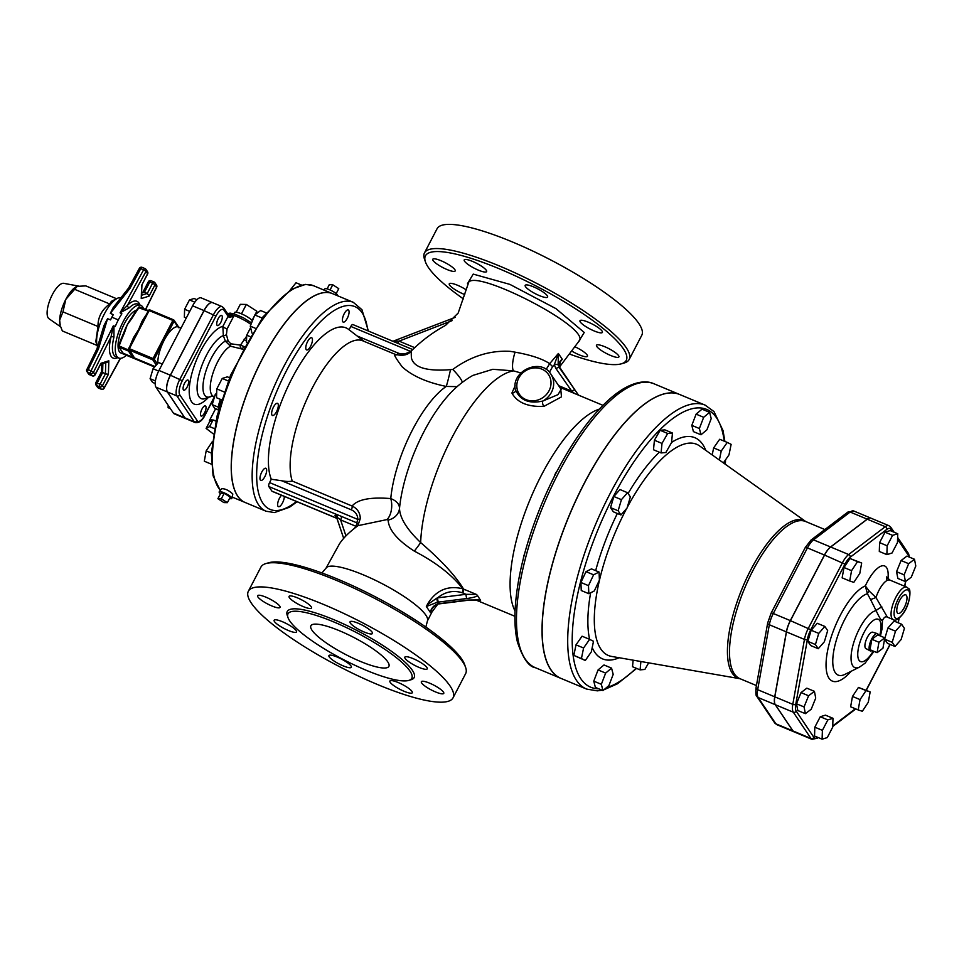 <?xml version="1.0" encoding="UTF-8"?>
<svg xmlns="http://www.w3.org/2000/svg" width="964" height="964" viewBox="0 0 964 964"><rect width="100%" height="100%" fill="white"/><g stroke="black" fill="none" stroke-linecap="round" stroke-linejoin="round"><path stroke-width="1.45" d="M515.559 390.408A3.302 2.699 0.3 0 1 511.92 393.023C517.198 402.615 527.862 407.073 543.913 406.374A3.302 1.53 76 0 1 542.853 401.036C529.031 404.073 519.885 400.265 515.427 389.589L515.547 390.336M543.913 406.374L561.482 396.867L560.711 388.757M515.162 385.757L511.92 393.023M550.854 374.092L561.12 389.36L558.023 394.625L542.853 401.036A19.786 17.967 -33.9 0 0 550.854 374.092C540.732 357.042 510.028 371.441 515.583 390.516M515.041 611.031A114.294 40.958 -67.3 0 1 530.333 498.882A114.294 40.958 -67.3 0 1 599.319 409.134M575.219 390.384L558.132 364.982L558.373 353.475L549.673 363.657C542.419 358.813 530.887 354.981 515.089 352.161A15.388 4.266 -75.2 0 0 513.523 370.875L520.849 372.935M436.764 598.186L428.426 603.946L426.341 606.501L437.475 602.187L436.764 598.186L437.548 597.873A3.302 0.675 82.9 0 0 438.451 602.078L466.889 598.511A3.302 0.675 -97.1 0 1 465.998 594.306L437.548 597.873C445.151 591.763 453.345 590.052 462.142 592.727L462.78 592.968A3.302 1.181 112.7 0 0 463.551 589.064C455.647 575.93 441.355 560.433 420.653 542.575C406.868 529.357 399.819 517.957 399.506 508.377C399.445 504.124 396.529 500.858 390.769 498.581C370.489 496.918 357.608 499.4 352.125 506.04L292.261 481.048A81.325 29.149 -67.3 0 1 311.095 390.348A81.325 29.149 -67.3 0 1 362.765 340.81L395.228 354.354M462.78 592.968L465.998 594.306L476.578 594.499L477.626 595.74L480.566 600.415L468.191 600.235M465.648 667.51L464.684 664.702A113.198 24.305 -152.5 0 0 461.792 659.171A113.198 24.305 -152.5 0 0 367.742 592.944A113.198 24.305 -152.5 0 0 268.799 562.735L265.944 563.554A115.391 24.787 27.5 0 1 366.814 594.354A115.391 24.787 27.5 0 1 462.696 661.858A115.391 24.787 27.5 0 1 465.648 667.51A115.391 24.787 27.5 0 1 465.636 673.643L453.044 697.828A115.391 24.787 27.5 0 1 339.244 666.534A115.391 24.787 27.5 0 1 248.338 591.269A115.391 24.787 27.5 0 1 342.823 612.996A115.391 24.787 27.5 0 1 450.104 686.043A115.391 24.787 27.5 0 1 453.044 697.828M321.916 572.965L326.302 567.772A57.141 12.279 27.5 0 1 382.322 583.774A57.141 12.279 27.5 0 1 427.558 620.491L425.835 627.058M468.227 283.681L468.239 283.633C469.938 265.63 593.414 328.423 578.834 341.401L578.81 341.449M559.723 362.536L562.277 359.283C559.723 360.873 558.686 363.283 559.18 366.525A3.302 1.313 -15 0 1 559.241 366.669A3.302 1.313 -15 0 1 559.265 366.826M558.132 364.982A3.302 1.313 165 0 0 554.264 364.862L558.373 353.475L562.277 359.283L560.373 361.536M515.089 352.161L510.293 351.354C489.989 350.209 470.818 356.246 452.767 369.453L446.838 369.899C425.341 371.068 413.52 367.019 411.375 357.777L411.17 351.077C421.557 340.75 433.005 332.194 445.501 325.41L458.177 313.047L468.384 283.259M463.395 298.876A113.198 24.305 27.5 0 1 425.425 261.847A113.198 24.305 27.5 0 1 507.016 272.101A113.198 24.305 27.5 0 1 623.359 348.799A113.198 24.305 27.5 0 1 621.31 363.826A113.198 24.305 27.5 0 1 569.363 354.017M574.833 346.727A12.64 2.711 27.5 0 1 587.462 356.27A12.64 2.711 27.5 0 1 579.195 354.824A12.64 2.711 27.5 0 1 571.652 350.968M617.478 357.403A12.64 2.711 27.5 0 1 604.187 352.258A12.64 2.711 27.5 0 1 596.487 345.257A12.64 2.711 27.5 0 1 597.909 344.775A12.64 2.711 27.5 0 1 611.2 349.92A12.64 2.711 27.5 0 1 618.9 356.921A12.64 2.711 27.5 0 1 617.478 357.403M602.078 331.098A12.64 2.711 27.5 0 1 602.404 332.387A12.64 2.711 27.5 0 1 592.053 330.013A12.64 2.711 27.5 0 1 580.304 322.012A12.64 2.711 27.5 0 1 579.979 320.723A12.64 2.711 27.5 0 1 590.33 323.097A12.64 2.711 27.5 0 1 602.078 331.098M542.009 291.321A12.64 2.711 27.5 0 1 547.612 297.045A12.64 2.711 27.5 0 1 530.778 291.092A12.64 2.711 27.5 0 1 525.187 285.368A12.64 2.711 27.5 0 1 542.009 291.321M472.468 261.377A12.64 2.711 27.5 0 1 486.627 271.583A12.64 2.711 27.5 0 1 478.373 270.137A12.64 2.711 27.5 0 1 464.214 259.918A12.64 2.711 27.5 0 1 472.468 261.377M434.198 258.786A12.64 2.711 27.5 0 1 447.477 263.931A12.64 2.711 27.5 0 1 455.189 270.932A12.64 2.711 27.5 0 1 453.755 271.414A12.64 2.711 27.5 0 1 440.464 266.269A12.64 2.711 27.5 0 1 432.764 259.268A12.64 2.711 27.5 0 1 434.198 258.786M464.769 294.55A12.64 2.711 27.5 0 1 449.598 285.091A12.64 2.711 27.5 0 1 449.272 283.802A12.64 2.711 27.5 0 1 466.263 289.863M248.338 591.269L260.931 567.085A115.391 24.787 27.5 0 1 265.944 563.554M410.013 671.161A69.782 14.99 -152.5 0 0 345.136 626.986A69.782 14.99 -152.5 0 0 287.995 613.851A69.782 14.99 -152.5 0 0 342.979 659.364A69.782 14.99 -152.5 0 0 411.797 678.294A69.782 14.99 -152.5 0 0 410.013 671.161M296.225 630.637A12.64 2.711 27.5 0 1 296.55 631.926A12.64 2.711 27.5 0 1 284.079 628.492A12.64 2.711 27.5 0 1 274.125 620.25A12.64 2.711 27.5 0 1 284.476 622.636A12.64 2.711 27.5 0 1 296.225 630.637M278.608 607.862A12.64 2.711 27.5 0 1 265.329 602.717A12.64 2.711 27.5 0 1 257.617 595.716A12.64 2.711 27.5 0 1 270.089 599.138A12.64 2.711 27.5 0 1 280.042 607.392A12.64 2.711 27.5 0 1 278.608 607.862M303.226 606.585A12.64 2.711 27.5 0 1 289.067 596.367A12.64 2.711 27.5 0 1 301.527 599.789A12.64 2.711 27.5 0 1 311.48 608.043A12.64 2.711 27.5 0 1 303.226 606.585M355.644 627.54A12.64 2.711 27.5 0 1 350.04 621.816A12.64 2.711 27.5 0 1 362.512 625.25A12.64 2.711 27.5 0 1 372.466 633.493A12.64 2.711 27.5 0 1 355.644 627.54M405.157 658.46A12.64 2.711 27.5 0 1 404.832 657.171A12.64 2.711 27.5 0 1 417.304 660.593A12.64 2.711 27.5 0 1 427.257 668.835A12.64 2.711 27.5 0 1 416.906 666.461A12.64 2.711 27.5 0 1 405.157 658.46M422.762 681.223A12.64 2.711 27.5 0 1 436.053 686.368A12.64 2.711 27.5 0 1 443.765 693.381A12.64 2.711 27.5 0 1 431.294 689.947A12.64 2.711 27.5 0 1 421.34 681.705A12.64 2.711 27.5 0 1 422.762 681.223M398.156 682.512A12.64 2.711 27.5 0 1 412.315 692.73A12.64 2.711 27.5 0 1 399.855 689.296A12.64 2.711 27.5 0 1 389.89 681.054A12.64 2.711 27.5 0 1 398.156 682.512M345.739 661.545A12.64 2.711 27.5 0 1 351.342 667.269A12.64 2.711 27.5 0 1 338.87 663.847A12.64 2.711 27.5 0 1 328.917 655.604A12.64 2.711 27.5 0 1 345.739 661.545M387.769 661.882A43.958 9.435 27.5 0 1 388.89 666.365A43.958 9.435 27.5 0 1 345.534 654.448A43.958 9.435 27.5 0 1 310.902 625.769A43.958 9.435 27.5 0 1 346.895 634.047A43.958 9.435 27.5 0 1 387.769 661.882M621.31 363.826L624.154 363.006A115.391 24.787 -152.5 0 0 629.179 359.476A115.391 24.787 -152.5 0 0 626.239 347.691A115.391 24.787 -152.5 0 0 518.957 274.644A115.391 24.787 -152.5 0 0 424.473 252.905A115.391 24.787 -152.5 0 0 424.461 259.051L425.425 261.847M629.179 359.476L641.771 335.291A115.391 24.787 -152.5 0 0 638.831 323.506A115.391 24.787 -152.5 0 0 531.538 250.459A115.391 24.787 -152.5 0 0 437.066 228.733L424.473 252.905M679.524 394.433A153.854 55.141 112.7 0 0 679.475 394.421A153.854 55.141 112.7 0 0 569.326 515.15A153.854 55.141 112.7 0 0 560.94 678.379A153.854 55.141 112.7 0 0 560.988 678.391M558.626 385.66L571.748 391.143A3.302 1.374 -35 0 1 575.219 390.396A3.302 1.374 -35 0 1 575.231 390.408L559.482 367.874A3.302 1.374 145 0 0 559.482 367.874A3.302 1.374 145 0 0 556.011 368.622L571.748 391.143L574.664 393.529M560.409 369.26L559.241 366.682L560.542 361.307M559.18 366.525L560.506 369.405M549.432 372.273L552.589 366.645L549.673 363.657L546.154 369.453M439.753 603.813L468.191 600.247A3.302 0.675 -97.1 0 1 467.914 600.042L439.476 603.609A3.302 0.675 82.9 0 0 439.741 603.813L438.861 603.922A3.302 0.844 -98.4 0 1 438.512 603.729C434.294 604.862 431.523 607.706 430.221 612.261L431.824 609.007M438.909 603.922A3.302 0.844 -98.4 0 1 438.861 603.934C438.174 603.524 436.246 604.669 433.041 607.356L431.667 609.296M462.142 592.727A3.302 1.133 109.2 0 0 462.756 588.763C447.923 585.196 436.318 590.101 427.908 603.488L426.341 606.501L430.221 612.261L432.221 608.417M476.578 594.499L462.756 588.763C452.008 574.881 435.861 562.337 414.315 551.131A15.388 1 128.4 0 0 420.653 542.575A114.294 40.958 -67.3 0 1 454.116 433.559A114.294 40.958 -67.3 0 1 513.523 370.875L492.833 369.296L472.902 375.406C463.118 380.937 454.442 388.167 446.886 397.072A90.737 32.523 -67.3 0 0 399.506 508.377A15.388 13.436 -176.1 0 1 388.118 520.078C388.757 529.911 397.481 540.262 414.315 551.131M325.977 568.266L339.436 543.901C343.341 537.924 349.522 531.839 358.018 525.657L387.058 519.572L388.118 520.078M364.055 341.34L348.546 329.351A86.82 31.113 -67.3 0 0 291.827 378.671A86.82 31.113 -67.3 0 0 271.294 479.241L269.558 482.59A3.302 1.181 112.7 0 0 268.836 486.579L271.92 491.158A3.302 1.181 112.7 0 0 272.137 491.339A3.302 1.181 112.7 0 0 272.414 491.363M353.089 324.735A3.302 1.181 112.7 0 0 352.872 324.555A3.302 1.181 112.7 0 0 350.836 326.447L349.101 329.772M266.064 511.221L245.23 502.521A113.198 40.56 -67.3 0 1 251.399 382.443A113.198 40.56 -67.3 0 1 332.435 293.61L353.27 302.298A113.198 40.56 112.7 0 0 272.234 391.131A113.198 40.56 112.7 0 0 266.064 511.221L274.463 512.559L289.429 507.269L297.105 501.762M411.736 350.51L411.062 350.872A3.302 0.928 -131.6 0 0 411.242 351.017M411.062 350.872L410.568 351.655M350.836 326.447L410.242 351.245C406.362 354.041 402.313 354.644 398.108 353.065A3.302 1.181 -67.3 0 1 396.674 354.873M391.83 340.907L397.156 343.051A3.302 1.181 112.7 0 0 399.072 341.123L393.493 341.184M271.294 479.241L281.633 480.735L351.306 509.823A3.302 1.181 112.7 0 0 352.125 506.04C357.391 508.582 360.126 512.752 360.307 518.572A3.302 1.157 -178.6 0 1 357.837 519.439L356.752 522.813A3.302 2.796 -165.7 0 1 358.355 525.151M281.633 480.735C286.103 481.602 289.646 481.699 292.261 481.048M357.801 525.814L360.307 518.572M356.668 526.585A3.302 0.675 29 0 1 355.861 526.26L354.619 528.103M387.058 519.572A15.388 8.676 92.5 0 0 390.769 498.581A81.325 29.149 -67.3 0 1 446.248 386.431L457.141 386.648M336.484 516.812A3.302 3 -33.9 0 0 336.207 516.294L343.702 538.418L336.484 516.861L337.292 517.355A3.302 2.784 97.2 0 0 335.978 514.607L334.966 515.282L336.713 517.56M337.292 517.355L340.581 519.885A3.302 1.181 112.7 0 0 341.473 516.427L268.836 486.579M393.095 341.34A3.302 2.784 97.2 0 0 394.541 340.943M452.767 369.453A15.388 2.94 -134.3 0 1 462.322 382.347M450.429 370.104A15.388 0.759 -77 0 1 446.248 386.431C426.763 382.407 412.086 375.888 402.229 366.874C394.951 357.114 392.866 353.137 395.999 354.933M395.264 354.366L395.264 354.366C402.735 356.186 408.037 355.089 411.146 351.101M523.404 558.301A6.591 2.362 -67.3 0 1 524.561 553.866M588.835 593.704L581.256 590.534L580.906 582.473L586.016 571.652L591.486 568.893L599.066 572.05L593.595 574.809L588.474 585.642L588.835 593.704L594.306 590.944L599.415 580.123L599.066 572.05M586.016 571.652L593.595 574.809M580.906 582.473L588.474 585.642M585.305 660.473L573.845 655.399L576.002 644.844L582.051 636.204L589.619 639.361L583.582 648.001L581.425 658.557L585.305 660.473L591.342 651.833L593.499 641.277L589.619 639.361A119.849 42.946 112.7 0 1 590.643 592.788M576.002 644.844L583.582 648.001M573.845 655.399L581.425 658.557M602.958 690.573L595.391 687.404L593.764 681.15L598.066 669.932L605.645 673.089L601.343 684.307L602.958 690.573L608.887 685.609L613.188 674.378L611.562 668.124L605.645 673.089M593.764 681.15L601.343 684.307M598.066 669.932L603.994 664.967L611.562 668.124M640.891 661.521L640.084 669.872L632.505 666.714L633.143 660.171M640.084 669.872L644.868 669.45L648.639 662.858M723.398 462.889L728.977 454.9L731.134 444.344L727.254 442.428L721.217 451.068L719.385 460.033M712.203 454.924L713.637 447.911L721.217 451.068M713.637 447.911L719.686 439.271L727.254 442.428M706.913 429.811L711.215 418.593L709.6 412.339L703.672 417.304L699.37 428.522L700.997 434.776L706.913 429.811M699.37 428.522L691.803 425.365L693.417 431.619L700.997 434.776M691.803 425.365L696.104 414.134L703.672 417.304M696.104 414.134L702.021 409.17L709.6 412.339M661.075 452.935L653.496 449.766L654.423 440.247L660.123 430.293L664.895 429.872L672.474 433.029L667.691 433.463L661.991 443.416L661.075 452.935L665.859 452.502L671.559 442.548L672.474 433.029M654.423 440.247L661.991 443.416M660.123 430.293L667.691 433.463M554.167 476.782A6.591 2.362 -67.3 0 1 557.156 470.962M620.937 514.969L613.369 511.812L610.549 507.63L613.851 496.496L619.973 489.543L627.54 492.7L621.431 499.653L618.129 510.787L620.937 514.969L627.058 508.016L630.36 496.882L627.54 492.7M610.549 507.63L618.129 510.787M613.851 496.496L621.431 499.653M867.287 519.198L885.277 526.706A2.193 1.747 52.8 0 1 886.832 529.381A13.568 4.868 -67.3 0 1 890.856 529.26A2.193 2 -33.9 0 0 890.784 527.248L888.916 525.681A15.773 5.651 112.7 0 0 885.277 526.706L848.645 554.517A15.773 5.651 112.7 0 0 842.548 562.578L808.41 628.166A15.773 5.651 112.7 0 0 804.458 639.421L792.794 704.347A15.773 5.651 112.7 0 0 793.312 712.215L810.965 738.46A15.773 5.651 112.7 0 0 812.001 739.352L794.023 731.845A15.773 5.651 112.7 0 1 792.986 730.953L775.321 704.708A15.773 5.651 112.7 0 1 774.815 696.839L786.467 631.914A15.773 5.651 112.7 0 1 790.42 620.647L824.557 555.071A15.773 5.651 112.7 0 1 830.667 547.01L867.287 519.198A15.773 5.651 112.7 0 1 870.938 518.174A15.773 5.651 112.7 0 0 870.841 518.126A15.773 5.651 112.7 0 0 867.19 519.162L850.152 512.041A3.302 2.615 -127.2 0 0 847.645 512.246L853.791 511.016L870.841 518.126M776.888 724.687A15.773 5.651 -67.3 0 1 775.839 723.795A3.302 3 146.1 0 1 774.598 722.783L776.888 724.687L793.926 731.797A15.773 5.651 112.7 0 1 792.89 730.905L775.237 704.672A15.773 5.651 112.7 0 1 774.719 696.803L786.371 631.878A15.773 5.651 112.7 0 1 790.323 620.611L824.461 555.035A15.773 5.651 112.7 0 1 830.57 546.974L867.19 519.162M586.594 689.079L561.036 678.415A153.854 55.141 -67.3 0 1 550.914 669.715A153.854 55.141 -67.3 0 1 576.629 498.894A153.854 55.141 -67.3 0 1 679.572 394.457L705.13 405.121A153.854 55.141 112.7 0 0 602.187 509.57A153.854 55.141 112.7 0 0 576.484 680.391A153.854 55.141 112.7 0 0 586.594 689.079L597.331 690.851L602.102 690.212M877.083 652.664L869.986 649.7L871.854 639.301L877.71 634.854L884.819 637.819L878.951 642.265L877.083 652.664L882.952 648.218L884.819 637.819M871.854 639.301L878.951 642.265M872.022 650.555A9.339 3.35 -67.3 0 1 870.143 650.845A9.339 3.35 -67.3 0 1 870.757 640.988A9.339 3.35 -67.3 0 1 877.336 633.613A9.339 3.35 -67.3 0 1 878.059 634.179A9.339 3.35 -67.3 0 1 878.457 635.156M870.143 650.845L865.889 648.555A8.869 3.181 -67.3 0 1 866.467 639.192A8.869 3.181 -67.3 0 1 872.709 632.203L877.336 633.613M805.374 713.673L797.794 710.516L796.493 703.78L801.012 692.61L806.844 688.176L814.423 691.333L808.591 695.767L804.06 706.937L805.374 713.673L811.206 709.251L815.725 698.081L814.423 691.333M801.012 692.61L808.591 695.767M796.493 703.78L804.06 706.937M822.111 739.195L814.544 736.026L814.821 727.193L820.256 716.746L827.835 719.903L822.4 730.351L822.111 739.195L827.269 737.593L832.703 727.145L832.992 718.301L827.835 719.903M814.821 727.193L822.4 730.351M820.256 716.746L825.413 715.143L832.992 718.301M858.189 709.938L850.622 706.781L852.477 696.442L860.057 699.599L858.189 709.938L862.322 711.275L868.299 702.262L870.155 691.923L866.034 690.598L860.057 699.599M852.477 696.442L858.454 687.428L866.034 690.598M858.454 687.428L870.155 691.923M895.014 646.483L887.434 643.325L884.627 639.144L892.194 642.313L895.014 646.483L901.123 639.53L904.425 628.395L901.617 624.214L895.496 631.179L892.194 642.313M884.627 639.144L887.928 628.01L895.496 631.179M887.928 628.01L894.038 621.057L901.617 624.214M905.449 581.593L911.281 577.171L915.8 566.001L914.487 559.253L908.654 563.687L904.136 574.857L905.449 581.593L897.87 578.436L896.556 571.688L904.136 574.857M896.556 571.688L901.087 560.53L908.654 563.687M901.087 560.53L906.919 556.095L914.487 559.253M892.025 553.023L897.472 542.587L897.749 533.743L892.592 535.345L887.157 545.793L886.88 554.625L892.025 553.023M887.157 545.793L879.59 542.624L879.301 551.468L886.88 554.625M879.59 542.624L885.024 532.188L892.592 535.345M885.024 532.188L890.17 530.586L897.749 533.743M849.706 581.003L842.138 577.846L843.994 567.507L849.971 558.505L861.671 563L857.55 561.663L851.561 570.664L849.706 581.003L853.839 582.34L859.816 573.339L861.671 563M843.994 567.507L851.561 570.664M849.971 558.505L857.55 561.663M818.255 648.712L810.676 645.555L807.868 641.373L811.17 630.239L817.279 623.286L824.859 626.443L818.737 633.396L815.436 644.53L818.255 648.712L824.365 641.759L827.666 630.625L824.859 626.443M807.868 641.373L815.436 644.53M811.17 630.239L818.737 633.396M897.339 612.863A10.062 3.603 -67.3 0 1 899.002 601.741A10.062 3.603 -67.3 0 1 905.726 594.836A10.062 3.603 -67.3 0 1 905.208 605.537A10.062 3.603 -67.3 0 1 897.966 613.417A10.062 3.603 -67.3 0 1 897.339 612.863M893.218 619.575C895.327 621.322 898.689 619.262 903.328 613.417C910.884 602.717 910.811 588.233 908.751 588.799L906.763 587.124A17.581 6.302 112.7 0 0 894.17 600.921A17.581 6.302 112.7 0 0 893.218 619.575L887.386 617.153L875.975 597.523L869.335 591.197L865.323 585.907L867.407 593.728A4.398 1.627 142.5 0 1 869.335 591.197M887.434 617.165L887.398 617.153C885.591 616.177 883.952 617.297 882.494 620.527L882.012 628.998L880.433 635.987M870.6 599.596L876.119 610.67A30.691 11.002 112.7 0 0 856.635 634.661A30.691 11.002 112.7 0 0 852.791 665.847A30.691 11.002 112.7 0 0 859.611 667.04L845.054 674.318A44.031 15.786 -67.3 0 1 835.776 642.157A44.031 15.786 -67.3 0 1 867.407 593.728L870.6 599.596L875.975 597.523A17.581 6.302 -67.3 0 1 889.905 580.099L886.482 576.894L886.567 580.738M881.927 607.007A4.398 0.723 -30 0 0 876.119 610.67C880.036 618.912 882.06 621.925 882.193 619.707M229.528 498.472A7.146 1.53 -152.5 0 0 231.854 498.412A7.146 1.53 -152.5 0 0 231.649 497.737A7.146 1.53 -152.5 0 0 225.13 493.267A7.146 1.53 -152.5 0 0 219.19 491.821A7.146 1.53 -152.5 0 0 220.467 493.761M219.19 491.821L221.612 488.7C225.106 488.567 228.842 490.351 232.83 494.05L231.854 498.412M221.334 498.786L224.214 493.267L230.227 497.147L227.359 502.666L223.901 502.593L217.888 498.713L221.334 498.786L227.359 502.666M224.214 493.267L220.756 493.194L217.888 498.713M336.183 293.598L338.762 288.646L332.749 284.766L330.049 289.959M327.121 288.875L329.29 284.693L332.749 284.766M337.364 295.659L337.46 295.538A7.146 1.53 -152.5 0 0 337.316 294.755A7.146 1.53 -152.5 0 0 330.544 290.176A7.146 1.53 -152.5 0 0 324.796 288.947L324.398 290.248M342.762 321.735A6.591 2.362 112.7 0 0 343.196 322.109A6.591 2.362 112.7 0 0 347.92 316.927A6.591 2.362 112.7 0 0 348.281 309.938A6.591 2.362 112.7 0 0 343.871 314.409A6.591 2.362 112.7 0 0 342.762 321.735M301.407 285.007L296.02 282.753L290.321 289.887M308.094 349.498A6.591 2.362 112.7 0 0 311.902 343.051A6.591 2.362 112.7 0 0 311.649 337.749A6.591 2.362 112.7 0 0 306.938 342.931A6.591 2.362 112.7 0 0 306.576 349.92A6.591 2.362 112.7 0 0 308.094 349.498M251.953 333.038L250.266 326.133L254.785 314.963L260.617 310.541L266.112 312.83M262.112 318.024L254.785 314.963M255.074 328.146L250.266 326.133M276.511 411.7A6.591 2.362 112.7 0 0 277.512 403.326A6.591 2.362 112.7 0 0 272.8 408.507A6.591 2.362 112.7 0 0 272.438 415.496A6.591 2.362 112.7 0 0 276.511 411.7M229.516 377.731L227.396 376.84L222.238 378.442L228.251 380.949M224.202 391.974L216.804 388.89L222.238 378.442M221.6 399.843L216.514 397.722L216.804 388.89M266.51 471.914A6.591 2.362 112.7 0 0 265.859 468.263A6.591 2.362 112.7 0 0 261.136 473.432A6.591 2.362 112.7 0 0 260.774 480.421A6.591 2.362 112.7 0 0 263.991 478.096A6.591 2.362 112.7 0 0 266.51 471.914M211.357 453.032L206.175 450.875L212.152 441.874M211.441 464.19L204.32 461.214L206.175 450.875M281.572 495.279A6.591 2.362 112.7 0 0 278.066 501.762A6.591 2.362 112.7 0 0 278.439 506.666A6.591 2.362 112.7 0 0 282.187 503.473A6.591 2.362 112.7 0 0 284.32 496.424M332.387 293.586A113.198 40.56 112.7 0 0 332.339 293.574A113.198 40.56 112.7 0 0 251.303 382.395A113.198 40.56 112.7 0 0 245.133 502.485A113.198 40.56 112.7 0 0 245.181 502.497L232.252 497.111M213.068 419.943L209.598 426.606L206.115 428.438L209.586 421.774L213.068 419.943L215.852 421.099M214.297 428.57L209.598 426.606M206.115 428.438L213.357 433.933M212.875 420.039A14.834 3.181 -152.5 0 0 209.537 420.4A14.834 3.181 -152.5 0 0 209.766 421.666M215.9 420.846A14.834 3.181 -152.5 0 0 213.767 420.232M249.845 336.508L246.712 335.207L250.58 327.772M246.483 342.304L246.712 335.207M218.226 407.133L212.213 404.627L215.165 394.662L216.671 392.938M218.129 409.784L214.719 408.362L212.213 404.627M216.599 395.264L215.165 394.662M236.204 312.191L240.301 304.335L246.338 304.455L256.87 311.252L255.026 314.782M252.074 320.458L254.267 316.228M241.458 313.83L246.338 304.455M252.399 320.843A10.327 2.217 -152.5 0 0 242.506 314.288A10.327 2.217 -152.5 0 0 234.433 312.625L234.071 313.878M214.418 396.77L205.115 414.641A11.604 4.157 -67.3 0 1 197.186 420.678L179.786 394.818A11.604 4.157 -67.3 0 1 182.304 380.744L215.948 316.12A11.604 4.157 -67.3 0 1 223.889 310.083L228.094 316.325A3.302 0.711 -152.5 0 0 229.42 317.457A2.193 0.892 -56.9 0 0 229.613 315.577A2.193 0.892 -56.9 0 0 229.408 315.505L233.794 316.035A16.484 3.543 -152.5 0 0 228.444 314.722M246.676 336.147L240.494 345.136L230.782 343.787L228.143 340.943L226.432 334.713L227.07 328.953A3.302 0.711 27.5 0 1 222.853 326.398L228.094 316.325A2.193 2 -33.9 0 0 228.022 314.312L229.673 315.626M229.42 317.457L233.794 316.035L227.07 328.953M240.41 345.124A3.302 2.073 -74.2 0 0 241.289 348.619L243.494 347.751M244.579 346.751L240.494 345.136A3.302 2.085 -81.5 0 0 241.53 348.643M246.519 341.123A4.398 1.217 32.1 0 1 244.049 339.268M230.782 343.787L230.492 346.209L242.711 349.209M228.143 340.943A3.302 0.892 -11.9 0 1 225.335 341.111L230.492 346.209A27.474 9.845 -67.3 0 0 213.225 372.321A27.474 9.845 -67.3 0 0 213.622 396.445L214.526 396.819M226.432 334.713A3.302 1.567 -29.7 0 1 223.335 335.58L225.335 341.111A30.535 10.941 112.7 0 0 204.513 376.044A30.535 10.941 112.7 0 0 211.791 396.156M207.887 397.975A41.982 15.038 112.7 0 1 190.667 378.527A41.982 15.038 112.7 0 1 222.853 326.398L223.335 335.58A34.258 12.279 -67.3 0 0 200.054 370.875A34.258 12.279 -67.3 0 0 203.946 398.939L212.442 395.782M195.198 422.569L185.739 418.617A13.797 4.941 -67.3 0 1 184.823 417.834L167.435 391.974A13.797 4.941 -67.3 0 1 170.435 375.237L204.079 310.613A13.797 4.941 -67.3 0 1 212.61 302.66L222.082 306.612A13.797 4.941 112.7 0 0 213.55 314.565L179.907 379.189A13.797 4.941 112.7 0 0 176.894 395.927L194.294 421.786A13.797 4.941 112.7 0 0 195.198 422.569C199.126 423.136 202.452 420.569 205.175 414.869L205.115 414.641M201.982 409.073A5.495 1.964 112.7 0 0 201.151 416.05A5.495 1.964 112.7 0 0 205.079 411.736A5.495 1.964 112.7 0 0 205.38 405.904A5.495 1.964 112.7 0 0 201.982 409.073M170.399 408.628L168.11 407.676L168.182 405.338M220.792 322.398A5.495 1.964 112.7 0 0 221.624 315.421A5.495 1.964 112.7 0 0 217.695 319.735A5.495 1.964 112.7 0 0 217.394 325.567A5.495 1.964 112.7 0 0 220.792 322.398M196.921 299.683L194.077 298.503L189.462 299.937L194.836 302.178M189.715 311.408L184.606 309.275L189.462 299.937M186.281 318L184.353 317.192L184.606 309.275M188.342 380.358A5.495 1.964 112.7 0 0 187.98 380.045A5.495 1.964 112.7 0 0 184.052 384.359A5.495 1.964 112.7 0 0 183.75 390.191A5.495 1.964 112.7 0 0 187.426 386.456A5.495 1.964 112.7 0 0 188.342 380.358M162.289 364.079L158.53 362.512L153.059 368.73L158.662 371.08M155.421 380.913L150.095 378.695L153.059 368.73M155.192 383.503L152.613 382.431L150.095 378.695M78.47 286.067L63.769 283.332A19.232 6.893 112.7 0 0 51.104 297.213A19.232 6.893 112.7 0 0 48.2 317.891A19.232 6.893 112.7 0 0 48.995 318.723L60.768 326.904M116.584 298.732L85.808 285.886L77.24 286.356L65.817 299.358L62.961 311.878L59.648 320.156L60.202 325.169A22.534 8.074 -67.3 0 1 59.648 320.156A22.534 8.074 -67.3 0 1 65.817 299.358A22.534 8.074 -67.3 0 1 76.228 286.778A22.534 8.074 -67.3 0 1 76.301 286.73M60.792 326.977L62.347 330.953L97.087 345.449M77.24 286.356L76.228 286.778M97.557 346.811A28.028 10.038 -67.3 0 1 97.316 346.16L95.822 341.593L97.991 326.495C97.858 317.301 101.762 309.781 109.715 303.961L74.686 289.345M109.715 303.961L111.39 301.334L117.246 298.394A28.028 10.038 -67.3 0 1 120.982 297.695M97.991 326.495L62.961 311.878M97.316 346.16A28.028 10.038 -67.3 0 1 101.569 319.891A28.028 10.038 -67.3 0 1 117.246 298.394M128.658 288.248L130.007 288.332L140.84 268.546A2.193 0.783 -67.3 0 1 142.142 267.377A2.193 0.783 -67.3 0 1 142.286 267.498M118.319 319.903L111.872 317.216L113.294 314.626L110.318 313.384L113.174 307.649L128.634 287.971L139.37 268.353L143.672 269.727L120.102 312.818L129.164 307.865A2.193 1.554 45.4 0 1 127.441 305.335L120.102 312.818M107.57 318.674L98.424 348.992L96.942 348.835L103.979 325.495L107.57 318.674L110.547 319.903L111.872 317.216A28.028 10.038 112.7 0 0 110.547 319.903M103.522 327.471L103.979 325.495M120.536 313.228L121.886 313.794A28.571 10.242 -67.3 0 0 115.306 326.435L113.318 325.844L111.053 336.822A30.776 11.026 112.7 0 0 117.813 357.632M113.294 314.626A28.028 10.038 112.7 0 0 111.872 317.216M143.479 308.588A28.571 10.242 112.7 0 0 142.66 306.913A28.571 10.242 112.7 0 0 140.78 305.299A28.571 10.242 112.7 0 0 120.331 327.724A28.571 10.242 112.7 0 0 118.765 358.03L115.933 356.849A28.571 10.242 -67.3 0 1 113.945 337.111L113.957 325.88M118.765 358.03A28.571 10.242 112.7 0 0 126.453 355.294M113.945 337.111A2.193 0.795 14 0 0 111.053 336.822L93.496 372.297A2.193 2 146.1 0 1 90.604 373.417L92.17 375.743A2.193 2 -33.9 0 0 95.062 374.622L94.87 374.936M147.432 274.017L147.588 273.704A2.193 2 -33.9 0 0 147.516 271.691L145.962 269.366A2.193 2.193 0 0 0 144.986 268.57A2.193 0.783 112.7 0 1 145.13 268.691A2.193 2 146.1 0 1 146.022 271.378L143.672 269.727A2.193 0.783 112.7 0 1 144.986 268.57L142.142 267.377A2.193 2.193 0 0 0 139.37 268.353M147.516 271.691L147.516 271.691A2.193 2.193 0 0 1 147.649 273.933L141.961 284.814M139.828 304.901A30.776 11.026 112.7 0 0 127.441 305.335L146.022 271.378L147.588 273.704L141.937 284.898M141.672 285.079L141.238 298.563L141.961 284.85M155.023 284.754L152.613 283.199L147.275 293.466L149.107 296.117L155.023 284.754L156.59 287.079A2.193 2 -33.9 0 0 156.517 285.067L154.951 282.741A2.193 2 146.1 0 1 155.023 284.754M141.636 295.225L147.275 293.466L144.431 292.285L149.781 282.018L148.335 281.765A2.193 2.193 0 0 1 151.131 280.753L153.975 281.934A2.193 0.783 112.7 0 1 154.12 282.066A2.193 2 146.1 0 1 154.951 282.741A2.193 2.193 0 0 0 153.975 281.934A2.193 0.783 112.7 0 0 152.613 283.199L149.781 282.018A2.193 0.783 -67.3 0 1 151.131 280.753A2.193 0.783 -67.3 0 1 151.276 280.873M156.469 287.32L145.516 309.444M120.295 358.331L104.052 387.998L102.485 385.672L108.402 374.309L105.425 373.851L100.087 384.118L102.485 385.672A2.193 2 146.1 0 1 99.605 386.781L101.172 389.119A2.193 2 -33.9 0 0 104.052 387.998L103.811 388.384M98.665 388.07A2.193 0.783 -67.3 0 1 98.473 388.046A2.193 0.783 -67.3 0 1 98.328 387.926L101.172 389.119A2.193 0.783 112.7 0 0 101.316 389.239A2.193 0.783 112.7 0 0 101.582 389.239M100.425 364.32L95.062 374.622L93.496 372.297L91.038 370.851A2.193 0.783 112.7 0 0 90.604 373.417L87.772 372.224A2.193 0.783 -67.3 0 1 88.194 369.67L86.784 369.345A2.193 2.193 0 0 0 86.941 371.55L88.495 373.875A2.193 2 -33.9 0 0 89.339 374.55L87.772 372.224A2.193 2 146.1 0 1 86.941 371.55M100.605 364.296L107.161 362.259L108.836 360.813L100.979 363.259M95.858 382.901L100.087 384.118A2.193 0.783 112.7 0 0 99.605 386.781L96.761 385.6A2.193 0.783 -67.3 0 1 97.244 382.937L102.594 372.67L102.883 363.585M89.664 374.695A2.193 0.783 -67.3 0 1 89.483 374.683A2.193 0.783 -67.3 0 1 89.339 374.55L92.17 375.743A2.193 0.783 112.7 0 0 92.315 375.864A2.193 0.783 112.7 0 0 92.58 375.864M97.497 387.251L95.93 384.925A2.193 2 146.1 0 0 96.761 385.6L98.328 387.926A2.193 2 -33.9 0 1 97.497 387.251A2.193 2.193 0 0 0 98.473 388.046L101.316 389.239A2.193 2.193 0 0 0 104.088 388.263L120.476 358.319M105.787 362.681L105.425 373.851L101.485 371.803L101.738 363.946M141.708 292.67L144.431 292.285L141.696 293.14M86.868 369.537L96.942 348.835M95.93 384.925A2.193 2.193 0 0 1 95.81 382.684L101.485 371.803M154.565 367.019L120.886 352.969A23.076 8.266 -67.3 0 1 121.042 331.303A23.076 8.266 -67.3 0 1 136.37 310.275M149.745 309.938A1.097 1 -33.9 0 0 148.601 310.396M146.118 314.963A60.443 21.666 112.7 0 0 141.865 321.627L138.599 329.592L148.48 310.444L149.878 309.938L173.448 319.807M173.616 319.879L172.869 320.446L174.074 321.229A1.097 1 -33.9 0 0 174.038 320.217L174.038 320.217A1.097 1 -33.9 0 0 173.616 319.879M179.003 327.881L177.81 326.784A23.076 8.266 112.7 0 0 164.157 340.268A23.076 8.266 112.7 0 0 157.843 363.283M157.325 363.874L154.24 359.307L153.047 358.536L152.806 359.861A1.097 1 -33.9 0 0 154.24 359.307L174.074 321.229L177.81 326.784M154.987 366.537L134.514 357.981L128.682 348.643A1.097 1 146.1 0 0 128.718 349.643A60.443 21.666 112.7 0 0 128.549 350.089L128.477 351.041A1.097 1 -33.9 0 0 129.562 350.896M156.288 365.055L152.806 359.861L129.128 349.98A1.097 1 146.1 0 1 128.718 349.643L134.514 357.981M129.164 350.306L118.56 345.739A59.346 21.268 112.7 0 1 123.657 333.122L118.476 345.763A1.097 1.097 0 0 0 118.596 346.751A1.097 1 -33.9 0 0 119.018 347.088L119.09 346.136A60.443 21.666 -67.3 0 1 124.272 333.291L123.597 333.062M118.512 345.835A1.097 1 -33.9 0 0 118.596 346.751L123.151 353.246L119.018 347.088L128.477 351.041L132.622 357.198L123.151 353.246M132.43 354.198L132.622 357.198M134.382 337.521L133.743 337.243A60.443 21.666 112.7 0 0 130.369 345.22M123.681 333.074A23.076 8.266 -67.3 0 1 124.26 331.471A23.076 8.266 -67.3 0 1 127.236 324.856L132.393 317.674A60.443 21.666 -67.3 0 1 139.274 307.347L148.36 310.661M124.272 333.291L127.236 324.856A23.076 8.266 -67.3 0 1 130.622 319.204A23.076 8.266 -67.3 0 1 131.634 317.807L132.393 317.674M128.766 348.486L138.599 329.592L133.743 337.243M139.623 307.034A1.097 1 -33.9 0 0 138.744 307.251M131.634 317.807A59.346 21.268 112.7 0 1 138.382 307.661L148.167 311.059M141.865 321.627L142.479 321.976M185.691 418.593A13.797 4.941 -67.3 0 1 185.642 418.581L174.279 413.833A13.797 4.941 -67.3 0 1 173.375 413.05L155.975 387.191A13.797 4.941 -67.3 0 1 158.976 370.453L192.619 305.829A13.797 4.941 -67.3 0 1 201.163 297.876L212.514 302.624A13.797 4.941 -67.3 0 1 212.562 302.636M185.642 418.581A13.797 4.941 -67.3 0 1 184.739 417.798L167.338 391.938A13.797 4.941 -67.3 0 1 170.339 375.201L203.982 310.577A13.797 4.941 -67.3 0 1 212.514 302.624M525.995 399.614A17.581 15.978 146.1 0 1 520.777 374.984A17.581 15.978 146.1 0 1 547.383 373.092A17.581 15.978 146.1 0 1 541.407 398.506A17.581 15.978 146.1 0 1 525.995 399.614M479.819 600.114L480.566 600.415M578.328 342.087L584.232 332.472L555.963 308.649L509.896 284.392L473.216 274.101L467.456 283.729L467.974 284.464M409.796 680.042A71.541 15.364 -152.5 0 0 412.327 670.269A71.541 15.364 -152.5 0 0 337.075 621.057A71.541 15.364 -152.5 0 0 287.706 616.49M552.589 366.645L554.264 364.862L556.011 368.622M578.569 395.168L575.231 390.408L578.569 395.168M480.434 599.909L467.914 600.042M439.476 603.609L438.512 603.729L437.475 602.187L438.451 602.078M466.889 598.511C472.167 597.813 475.746 596.885 477.626 595.74M535.382 667.703A153.854 55.141 -67.3 0 1 543.768 504.485A153.854 55.141 -67.3 0 1 653.917 383.744C648.519 381.202 638.554 380.021 623.238 388.914C610.851 396.481 598.126 408.941 585.052 426.269C568.411 448.573 553.794 474.866 541.19 505.172C525.296 544.226 516.571 579.629 515.029 611.381C514.571 623.13 515.366 633.324 517.415 641.988C522.91 658.328 528.899 666.907 535.382 667.703L560.94 678.379M296.478 501.509A109.896 39.379 -67.3 0 1 269.558 410.049A109.896 39.379 -67.3 0 1 362.066 312.746A109.896 39.379 -67.3 0 1 367.754 330.76M398.108 353.065L357.066 335.942M397.156 343.051L412.713 349.546M414.701 347.655L399.072 341.123L452.092 320.651M351.306 509.823C355.499 511.691 357.668 514.884 357.837 519.439L269.558 482.59M341.473 516.427L356.752 522.813A3.302 1.181 -67.3 0 1 355.861 526.26L340.581 519.885L345.956 535.924M336.966 518.307L271.92 491.158M336.207 516.294L336.207 516.294A3.302 3 -33.9 0 0 334.966 515.282M627.251 507.365A114.463 41.018 -67.3 0 1 699.478 445.862L805.747 521.548A85.41 30.607 112.7 0 0 747.931 575.568A85.41 30.607 112.7 0 0 732.303 673.258A85.41 30.607 112.7 0 0 740.111 678.74L611.586 656.424A114.463 41.018 -67.3 0 1 600.837 649.025A114.463 41.018 -67.3 0 1 626.672 508.45M756.439 685.561L739.966 678.68A85.169 30.523 -67.3 0 1 734.363 673.872A85.169 30.523 -67.3 0 1 748.594 579.304A85.169 30.523 -67.3 0 1 805.591 521.488L824.871 529.537M756.017 687.898A3.302 1.615 10.2 0 0 757.668 689.682L769.332 624.756A3.302 1.615 -169.8 0 1 767.681 622.961L756.017 687.898C755.619 693.381 755.921 696.261 756.945 696.538A3.302 3 146.1 0 0 758.186 697.55A15.773 5.651 -67.3 0 1 757.668 689.682L774.719 696.803M786.371 631.878L769.332 624.756A15.773 5.651 -67.3 0 1 773.285 613.502A3.302 0.711 -152.5 0 0 771.128 613.116L767.681 622.961M790.323 620.611L773.285 613.502L807.422 547.913A3.302 0.711 -152.5 0 0 805.265 547.54L771.128 613.116M824.461 555.035L807.422 547.913A15.773 5.651 -67.3 0 1 813.52 539.864A3.302 2.615 -127.2 0 0 811.025 540.057L805.265 547.54M830.57 546.974L813.52 539.864L850.152 512.041A15.773 5.651 -67.3 0 1 853.791 511.016M792.89 730.905L775.839 723.795L758.186 697.55L775.237 704.672M598.656 688.778A150.553 53.96 -67.3 0 1 580.81 678.716A150.553 53.96 -67.3 0 1 624.961 475.806A150.553 53.96 -67.3 0 1 724.241 441.175M725.085 460.467A150.553 53.96 -67.3 0 1 724.964 464.009M636.132 668.221A150.553 53.96 -67.3 0 1 606.464 687.633M592.209 647.603A119.849 42.946 112.7 0 0 594.655 652.11A119.849 42.946 112.7 0 0 619.177 657.749M705.769 450.333A119.849 42.946 112.7 0 0 671.571 442.416M659.352 452.212A119.849 42.946 112.7 0 0 628.082 493.496M617.358 513.475A119.849 42.946 112.7 0 0 595.656 570.628M830.667 547.01L848.645 554.517A2.193 1.747 52.8 0 1 850.212 557.204L886.832 529.381M824.557 555.071L844.946 564.133A13.568 4.868 -67.3 0 1 850.212 557.204M790.42 620.647L810.808 629.709L844.946 564.133M786.467 631.914L804.458 639.421A2.193 1.072 10.2 0 0 807.41 639.409A13.568 4.868 -67.3 0 1 810.808 629.709M774.815 696.839L792.794 704.347A2.193 1.072 10.2 0 0 795.758 704.335L807.41 639.409M775.321 704.708L793.312 712.215A2.193 2 -33.9 0 0 796.204 711.107A13.568 4.868 -67.3 0 1 795.758 704.335M792.986 730.953L810.965 738.46A2.193 2 -33.9 0 0 813.857 737.34L796.204 711.107M812.001 739.352L817.327 738.183A2.193 1.747 -127.2 0 0 817.846 737.412M817.713 737.352A13.568 4.868 -67.3 0 1 813.857 737.34M832.727 726.495L853.947 710.372A2.193 1.747 -127.2 0 0 854.514 709.408L832.739 725.94M855.309 708.733A13.568 4.868 -67.3 0 1 854.514 709.408M890.001 644.398L866.13 690.248M905.497 581.557L904.654 586.245M898.894 618.346L898.099 622.756M909.558 557.192L908.45 553.493A2.193 2 146.1 0 1 908.51 555.505A13.568 4.868 -67.3 0 1 909.1 557.011M890.856 529.26L892.363 531.489M897.568 539.238L908.51 555.505M887.94 578.87A28.571 10.242 112.7 0 0 881.494 565.976A28.571 10.242 112.7 0 0 865.323 585.907A51.803 18.569 112.7 0 0 827.076 653.568A51.803 18.569 112.7 0 0 851.176 671.257M908.823 590.812A15.388 5.519 -67.3 0 1 901.521 615.43A15.388 5.519 -67.3 0 1 895.303 606.187A15.388 5.519 -67.3 0 1 908.823 590.812M873.251 651.062A22.919 8.218 -67.3 0 1 859.057 660.28A22.919 8.218 -67.3 0 1 869.468 624.154A22.919 8.218 -67.3 0 1 879.674 635.674M220.37 490.29A113.198 40.56 -67.3 0 1 236.3 365.477A113.198 40.56 -67.3 0 1 313.408 285.669L305.54 284.392L291.007 289.465L262.919 316.939L230.613 375.056L217.008 416.195L211.345 453.285L213.092 475.782L220.262 490.435M219.696 406.145A13.797 4.941 -67.3 0 1 221.166 401.229M197.186 420.678A2.193 2 146.1 0 1 194.294 421.786L184.823 417.834M179.786 394.818A2.193 2 146.1 0 1 176.894 395.927L167.435 391.974M182.304 380.744L170.435 375.237M215.948 316.12L204.079 310.613M223.889 310.083A2.193 2 -33.9 0 0 223.817 308.07L222.082 306.612M227.962 314.216A16.484 3.543 27.5 0 1 250.953 324.446M110.318 313.384L130.007 288.332M98.424 348.992L88.194 369.67L91.038 370.851L113.318 325.844M129.164 307.865A28.571 10.242 -67.3 0 1 137.936 304.118L140.78 305.299M141.238 298.563L149.107 296.117M108.402 374.309L108.836 360.813M149.191 310.565L172.869 320.446L153.047 358.536L129.369 348.655L149.191 310.565M203.982 310.577L192.619 305.829M170.339 375.201L158.976 370.453M167.338 391.938L155.975 387.191M184.739 417.798L173.375 413.05M602.97 405.35L559.735 387.299M514.909 616.285L475.312 599.765M579.063 341.063L559.385 367.151M427.365 621.033L431.968 612.007L437.777 604.163M679.475 394.421L653.917 383.744M353.27 302.298L361.958 309.721L368.381 331.026M352.872 324.555L393.902 341.678M272.137 491.339L337.002 518.427M392.818 341.316L455.201 317.361M811.025 540.057L847.645 512.246M774.598 722.783L756.945 696.538M603.886 689.79L617.514 683.765L636.601 668.426M725.35 464.287L725.531 459.828M724.892 441.44L723.024 430.571L713.987 411.58L705.13 405.121M817.327 738.183L818.171 737.544M855.61 708.853L853.947 710.372M866.274 690.308L890.146 644.458M898.291 622.828L899.123 618.165M904.835 586.329L905.726 581.376M908.45 553.493L897.629 537.418M894.146 532.236L890.784 527.248M870.938 518.174L888.916 525.681M906.763 587.124L889.905 580.099M859.611 667.04L865.07 663.184L873.999 651.375M332.339 293.574L313.408 285.669M220.407 399.349L218.539 405.242L218.31 411.134M214.454 397.035L205.175 414.869M223.817 308.07L228.022 314.312M227.552 313.613L230.083 313.119L234.481 314.011L243.229 317.698L251.568 322.904M213.622 396.445L211.658 396.18M215.611 408.736L209.537 420.4M145.66 309.504L156.662 287.272A2.193 2.193 0 0 0 156.517 285.067M88.495 373.875A2.193 2.193 0 0 0 89.483 374.683L92.315 375.864A2.193 2.193 0 0 0 95.111 374.851L100.822 363.886M148.335 281.765L142.853 292.321M178.629 327.061L174.038 320.217A1.097 1.097 0 0 0 173.544 319.819L149.878 309.938A1.097 1.097 0 0 0 148.48 310.444L128.658 348.522A1.097 1.097 0 0 0 128.718 349.643M124.26 331.471L123.609 333.062M148.384 310.637L139.756 307.034A1.097 1.097 0 0 0 138.455 307.396L130.622 319.204M181.051 328.061L178.34 326.929"/></g></svg>
